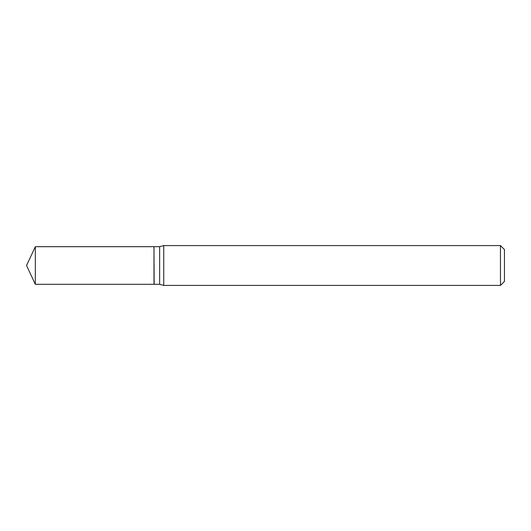 <?xml version="1.0" encoding="UTF-8"?>
<svg xmlns="http://www.w3.org/2000/svg" width="531" height="531" viewBox="0 0 531 531"><rect width="100%" height="100%" fill="white"/><g stroke="black" fill="none" stroke-linecap="round" stroke-linejoin="round"><path stroke-width="0.8" d="M35.325 246.689L35.325 284.311L153.99 284.311L153.99 246.689L35.325 246.689L26.55 265.5L35.325 284.311M153.99 246.849L154.149 284.311L159.632 284.311L163.734 285.412L500.467 285.412L500.467 245.587L163.734 245.587L163.734 285.412M500.467 245.587L504.45 249.57L504.45 281.43L500.467 285.412M154.149 246.689L159.632 246.689L159.632 284.311M159.632 246.689L163.734 245.587"/></g></svg>
